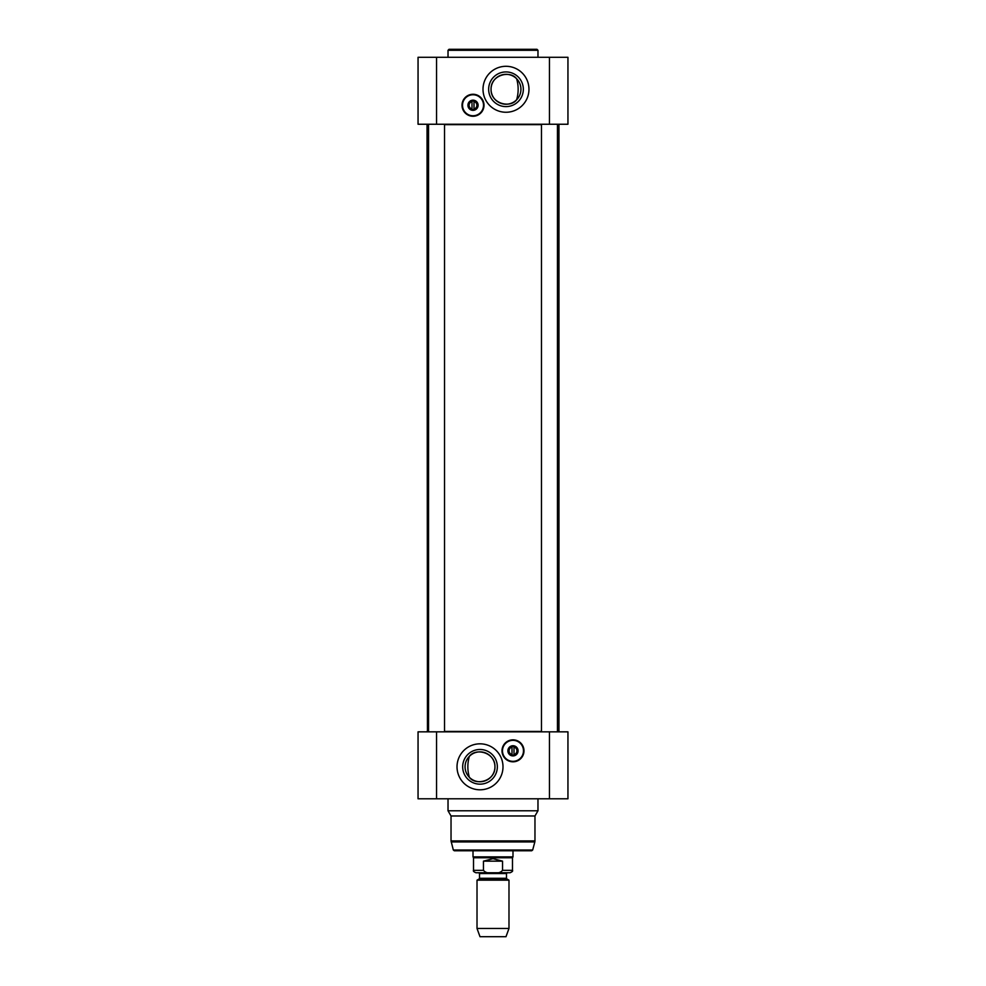<?xml version="1.0" encoding="UTF-8"?>
<svg xmlns="http://www.w3.org/2000/svg" width="986" height="986" viewBox="0 0 986 986"><rect width="100%" height="100%" fill="white"/><g stroke="black" fill="none" stroke-linecap="round" stroke-linejoin="round"><path stroke-width="1.48" d="M427.443 731.834L427.049 124.655L428.54 124.655M558.557 731.834L557.46 731.439M541.462 731.439L444.538 731.439M428.54 731.439L427.049 731.439M444.538 124.655L541.462 124.655M557.46 124.655L558.951 124.655L558.951 731.439M493 880.178L477.014 880.178L477.014 928.467L508.986 928.467L508.986 880.178L493 880.178M506.496 873.547L507.285 872.746L478.715 872.746L479.504 873.547L506.496 873.547L506.496 878.279L479.504 878.279L479.11 878.97L506.89 878.97L508.986 880.178M494.849 872.746L510.082 872.746C512.239 871.821 513.028 871.02 512.486 870.342L502.552 870.342C500.703 872.499 498.14 873.3 494.849 872.746L491.151 872.746C487.86 873.3 485.297 872.499 483.448 870.342L483.448 861.148L493 858.658L502.552 861.148L502.552 870.342M483.448 870.342L473.514 870.342C472.972 871.02 473.761 871.821 475.918 872.746L490.609 872.746M483.448 861.148L502.552 861.148M512.486 870.342L512.486 857.758L473.514 857.758L473.514 870.342M512.991 850.758L512.991 856.883L473.009 856.883L473.009 850.758M508.986 928.467L505.991 936.7L480.009 936.7L477.014 928.467M453.326 850.018L532.674 850.018L531.7 850.758L454.3 850.758L453.326 850.018L451.033 840.91L534.967 840.91L534.831 841.945L451.169 841.945M534.967 840.91L534.967 815.977L451.033 815.977L451.033 840.91M534.967 815.977L537.974 810.788L448.026 810.788L451.033 815.977M549.461 731.834L418.052 731.834L418.052 798.796L567.948 798.796L567.948 731.834L549.461 731.834L549.461 798.796M480.009 743.826A22.986 22.986 0 0 1 499.914 778.311A22.986 22.986 0 0 1 460.105 778.311A22.986 22.986 0 0 1 480.009 743.826M523.985 750.827A10.994 10.994 0 0 1 507.494 760.342A10.994 10.994 0 0 1 507.494 741.312A10.994 10.994 0 0 1 523.985 750.827M480.009 784.153A17.341 17.341 0 0 0 495.021 758.148A17.341 17.341 0 0 0 464.998 758.148A17.341 17.341 0 0 0 480.009 784.153M480.009 781.75A14.938 14.938 0 0 1 469.348 756.348A14.938 14.938 0 0 1 493.789 761.032A14.938 14.938 0 0 1 480.009 781.75M469.348 756.348C475.659 747.561 495.354 752.355 494.947 766.812C495.354 781.269 475.659 786.064 469.348 777.288C467.352 770.3 467.352 763.324 469.348 756.348M511.993 746.648A4.301 4.301 0 0 0 511.993 755.005L511.993 746.648A4.301 4.301 0 0 1 513.989 746.648L513.989 755.005A4.301 4.301 0 0 0 513.989 746.648L513.989 747.055A3.895 3.895 0 0 1 513.989 754.598L513.989 755.005A4.301 4.301 0 0 1 511.993 755.005L511.993 754.598A3.895 3.895 0 0 1 511.993 747.055L511.993 746.648M512.991 746.427A4.4 4.4 0 0 1 517.379 750.827A4.4 4.4 0 0 1 512.991 755.227A4.4 4.4 0 0 1 508.591 750.827A4.4 4.4 0 0 1 512.991 746.427M512.991 740.129A10.698 10.698 0 0 0 503.723 756.176A10.698 10.698 0 0 0 522.247 756.176A10.698 10.698 0 0 0 512.991 740.129M512.991 740.338A10.489 10.489 0 0 1 522.075 756.077A10.489 10.489 0 0 1 503.895 756.077A10.489 10.489 0 0 1 512.991 740.338M512.991 745.724A5.103 5.103 0 0 0 508.579 753.378A5.103 5.103 0 0 0 517.404 753.378A5.103 5.103 0 0 0 512.991 745.724M512.991 746.328A4.499 4.499 0 0 1 516.886 753.07A4.499 4.499 0 0 1 509.096 753.07A4.499 4.499 0 0 1 512.991 746.328M512.991 755.227A4.4 4.4 0 0 0 516.8 748.633A4.4 4.4 0 0 0 509.183 748.633A4.4 4.4 0 0 0 512.991 755.227M428.54 731.834L428.54 124.248M541.462 731.834L541.462 124.248M436.539 124.248L567.948 124.248L567.948 57.299L418.052 57.299L418.052 124.248L436.539 124.248L436.539 57.299M505.991 112.256A22.986 22.986 0 0 1 486.086 77.783A22.986 22.986 0 0 1 525.895 77.783A22.986 22.986 0 0 1 505.991 112.256M462.015 105.268A10.994 10.994 0 0 1 478.506 95.741A10.994 10.994 0 0 1 478.506 114.783A10.994 10.994 0 0 1 462.015 105.268M505.991 71.929A17.341 17.341 0 0 0 490.979 97.947A17.341 17.341 0 0 0 521.002 97.947A17.341 17.341 0 0 0 505.991 71.929M505.991 74.332A14.938 14.938 0 0 1 516.652 99.746A14.938 14.938 0 0 1 492.211 95.05A14.938 14.938 0 0 1 505.991 74.332M493 49.3L449.024 49.3L448.026 50.298L537.974 50.298L536.976 49.3L493 49.3M516.652 99.746C510.341 108.522 490.646 103.727 491.053 89.27C490.646 74.813 510.341 70.018 516.652 78.806C518.648 85.782 518.648 92.758 516.652 99.746M472.011 101.077A4.301 4.301 0 0 0 472.011 109.446L472.011 101.077A4.301 4.301 0 0 1 474.007 101.077L474.007 109.446A4.301 4.301 0 0 0 474.007 101.077L474.007 101.496A3.895 3.895 0 0 1 474.007 109.027L474.007 109.446A4.301 4.301 0 0 1 472.011 109.446L472.011 109.027A3.895 3.895 0 0 1 472.011 101.496L472.011 101.077M473.009 100.868A4.4 4.4 0 0 1 477.409 105.268A4.4 4.4 0 0 1 473.009 109.656A4.4 4.4 0 0 1 468.621 105.268A4.4 4.4 0 0 1 473.009 100.868M473.009 94.57A10.698 10.698 0 0 0 463.753 110.605A10.698 10.698 0 0 0 482.277 110.605A10.698 10.698 0 0 0 473.009 94.57M473.009 94.767A10.489 10.489 0 0 1 482.105 110.506A10.489 10.489 0 0 1 463.925 110.506A10.489 10.489 0 0 1 473.009 94.767M473.009 100.165A5.103 5.103 0 0 0 468.596 107.807A5.103 5.103 0 0 0 477.421 107.807A5.103 5.103 0 0 0 473.009 100.165M473.009 100.769A4.499 4.499 0 0 1 476.904 107.511A4.499 4.499 0 0 1 469.114 107.511A4.499 4.499 0 0 1 473.009 100.769M473.009 109.656A4.4 4.4 0 0 0 476.817 103.062A4.4 4.4 0 0 0 469.2 103.062A4.4 4.4 0 0 0 473.009 109.656M436.539 731.834L436.539 798.796M549.461 124.248L549.461 57.299M506.496 878.279L506.89 878.97M479.504 873.547L479.504 878.279M479.11 878.97L477.014 880.178M512.486 857.758L512.991 856.883M473.514 857.758L473.009 856.883M532.674 850.018L534.831 841.945M448.026 798.796L448.026 810.788M537.974 798.796L537.974 810.788M444.538 731.834L444.538 124.248M557.46 731.834L557.46 124.248M537.974 57.299L537.974 50.298M448.026 57.299L448.026 50.298"/></g></svg>
